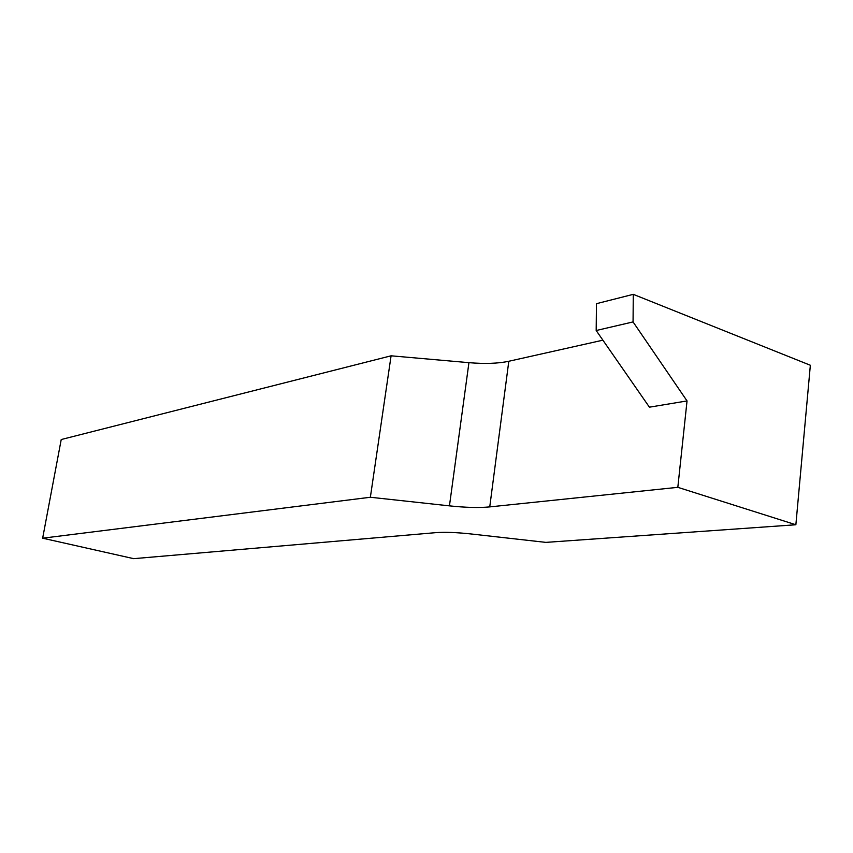 <?xml version="1.0" encoding="UTF-8"?>
<svg xmlns="http://www.w3.org/2000/svg" width="853" height="853" viewBox="0 0 853 853"><rect width="100%" height="100%" fill="white"/><g stroke="black" fill="none" stroke-linecap="round" stroke-linejoin="round"><path stroke-width="1.28" d="M633.278 294.338L810.35 365.255L795.87 524.755L677.826 487.33L687.038 400.931L633.065 321.922L633.278 294.338L596.471 303.679L596.183 330.516L633.065 321.922M602.89 340.176L508.804 361.267C498.109 363.538 484.813 364.007 468.937 362.664L391.09 355.808L61.224 439.53L42.65 538.19L133.686 558.662L435.51 532.677C444.658 531.952 456.686 532.4 471.581 534.021L545.867 542.38L795.87 524.755M596.183 330.516L649.421 407.18L687.038 400.931M468.937 362.664L449.446 505.861L370.362 497.256L42.65 538.19M370.362 497.256L391.09 355.808M677.826 487.33L489.75 506.895L508.804 361.267M449.446 505.861C465.589 507.578 479.023 507.93 489.75 506.895"/></g></svg>
